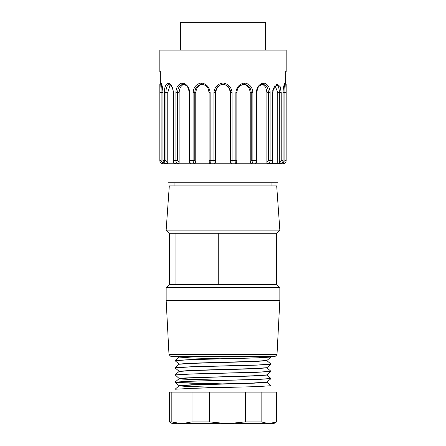 <?xml version="1.0" encoding="UTF-8"?>
<svg xmlns="http://www.w3.org/2000/svg" width="446" height="446" viewBox="0 0 446 446"><rect width="100%" height="100%" fill="white"/><g stroke="black" fill="none" stroke-linecap="round" stroke-linejoin="round"><path stroke-width="0.67" d="M169.001 354.654L276.999 354.654L275.104 356.449L170.896 356.449L169.001 354.654L166.152 300.264L279.848 300.264L279.848 287.631L166.152 287.631L166.152 300.264M175.936 284.47L175.936 233.275L218.239 233.275L218.239 284.47L169.307 284.47L166.152 287.631M175.936 233.275L169.307 233.275L169.307 284.47M218.239 233.275L276.693 233.275L276.693 284.47L218.239 284.47M267.951 185.898L169.307 185.898L166.152 230.114L279.848 230.114L276.693 185.898L267.951 185.898M245.478 392.118L245.478 421.877L227.404 423.7L181.606 423.7L192.014 421.877L192.014 392.118L276.693 392.118L276.693 421.877L276.464 392.118M169.307 421.877L169.307 392.118L171.197 392.118L171.197 421.877L181.606 423.7L172.468 423.7L169.307 421.877L171.197 421.877M192.014 392.118L171.197 392.118M245.478 421.877L261.133 421.877L261.133 392.118M192.014 421.877L209.33 421.877L209.33 392.118M276.693 421.877L273.532 423.7L227.404 423.7L209.33 421.877M276.464 421.877L268.799 423.7L261.133 421.877M266.881 382.099L270.973 378.665L256.974 379.518L191.078 381.252L174.994 382.127M179.119 385.701L175.022 382.261L190.013 383.153L224.249 384.051M175.178 382.122L191.657 381.14L258.323 379.373L270.956 378.492M175.245 389.224L191.412 388.355L257.66 386.598L270.923 385.729M226.189 384L177.96 382.523M266.831 375.08L254.304 375.972L192.784 377.751L179.125 378.643L175.178 382.027M219.945 387.602L190.899 386.738L179.141 385.879M179.158 385.846L192.75 384.959L254.192 383.17L266.859 382.278M221.762 380.449L182.369 379.117L179.097 378.464L182.403 378.024L253.306 375.788L266.82 374.896M175.094 374.824L179.119 371.446L192.728 370.554L254.265 368.77L266.831 367.883M179.158 364.243L192.711 363.351L254.253 361.567L266.875 360.675M221.734 358.846L191.551 357.96L179.153 357.073M179.175 357.04L185.547 356.449M181.929 356.449L179.169 356.861M270.978 357.056L266.881 360.496L253.328 361.388L191.774 363.172L179.164 364.07M266.847 367.699L253.345 368.591L191.758 370.37L179.119 371.262M266.881 374.902L270.967 371.468L256.952 372.315L191.117 374.049L175.211 374.919L179.119 378.498L193.558 379.423L226.116 380.343M266.825 382.105L253.311 382.991L191.813 384.77L179.125 385.667M179.153 385.706L192.85 386.604L224.215 387.496M270.962 364.248L256.941 365.118L191.111 366.852L175.027 367.85M265.175 356.449L270.951 357.051L256.946 357.915L191.083 359.654L175.049 360.652M175.077 360.485L191.674 359.543L258.373 357.77L270.873 356.895M179.119 364.243L175.016 367.688L191.663 366.74L258.301 364.973L270.956 364.092M175.139 374.885L191.646 373.949L258.396 372.17L270.895 371.295M165.706 163.303L167.289 163.793C165.31 163.492 164.323 162.439 164.334 160.632L164.334 92.539L167.768 92.539L167.768 162.528L165.94 160.632L165.94 92.539C165.962 87.795 167.111 85.03 169.38 84.233L168.298 82.967C171.214 83.943 172.914 87.132 173.394 92.539L173.394 160.632L175.88 160.632L175.88 92.539L179.125 92.539L179.125 162.528L177.631 160.632L177.631 92.539C177.803 87.795 179.666 85.03 183.206 84.233L182.397 82.967C186.723 83.943 189.176 87.132 189.756 92.539L189.756 160.632C189.762 162.45 190.297 163.504 191.367 163.793L178.272 163.793C176.672 163.492 175.869 162.439 175.88 160.632L176.12 162.004M179.125 92.539C179.626 87.645 181.394 84.891 184.438 84.272M175.88 92.539C176.176 87.137 178.35 83.948 182.397 82.967M209.146 160.632L210.133 160.632C210.133 162.45 210.328 163.504 210.718 163.793L191.367 163.793C189.416 163.754 188.942 160.588 189.16 160.632L193.107 160.632L193.263 162.004M195.772 162.528L194.796 160.632L194.796 92.539L195.772 92.539L195.772 162.528L194.651 163.793C193.62 163.492 193.101 162.439 193.107 160.632L193.107 92.539C193.57 87.137 196.329 83.948 201.397 82.967C206.604 83.943 209.514 87.132 210.133 92.539L210.133 160.632L213.941 160.632L213.991 161.993M193.107 92.539L194.796 92.539C195.097 87.795 197.439 85.03 201.832 84.233C206.281 85.041 208.717 87.806 209.146 92.539L210.133 92.539M195.772 92.539C196.446 87.645 198.682 84.891 202.484 84.272M201.832 84.233L201.397 82.967M214.097 162.896L214.454 163.793C214.108 163.492 213.941 162.439 213.941 160.632L213.941 92.539L215.702 92.539L215.702 162.528L215.368 160.632L215.368 92.539C215.752 87.795 218.3 85.03 223.011 84.233C227.705 85.041 230.248 87.806 230.632 92.539L230.632 160.632L230.298 162.528L231.546 163.793L210.718 163.793C208.472 163.169 209.525 161.859 209.124 160.632L209.124 92.539L207.864 88.074C206.275 86.357 206.676 85.348 201.821 84.238M215.702 92.539C216.472 87.645 218.908 84.891 223.011 84.272L223 82.967C228.464 83.943 231.48 87.132 232.059 92.539L232.059 160.632C232.059 162.45 231.887 163.504 231.546 163.793L235.282 163.793C235.672 163.492 235.873 162.439 235.867 160.632L235.867 92.539C236.48 87.137 239.39 83.948 244.603 82.967C249.665 83.943 252.425 87.132 252.893 92.539L252.893 160.632C252.888 162.45 252.375 163.504 251.349 163.793L235.282 163.793C237.495 163.002 236.38 162.617 236.876 160.632L230.632 160.632M223.011 84.272C227.075 84.868 229.506 87.622 230.298 92.539L232.059 92.539M230.298 162.528L230.298 92.539M214.454 163.793L215.702 162.528M213.941 92.539C214.509 87.137 217.531 83.948 223 82.967M236.854 160.632L236.854 92.539C237.283 87.795 239.731 85.03 244.191 84.233C248.567 85.041 250.903 87.806 251.204 92.539L251.204 160.632L250.228 162.528L250.228 92.539L252.893 92.539M243.533 84.272C247.301 84.868 249.531 87.622 250.228 92.539M250.228 162.528L251.349 163.793L254.633 163.793C255.709 163.492 256.249 162.439 256.244 160.632L256.244 92.539C256.818 87.137 259.271 83.948 263.603 82.967C267.645 83.943 269.819 87.132 270.12 92.539L270.12 160.632C270.12 162.45 269.317 163.504 267.728 163.793L254.633 163.793C256.082 163.504 256.818 162.45 256.84 160.632L251.204 160.632M235.867 92.539L236.876 92.539C236.932 88.135 239.368 85.364 244.196 84.233L244.603 82.967M263.603 82.967L262.811 84.233C266.346 85.041 268.197 87.806 268.369 92.539L268.369 160.632L266.875 162.528L266.875 92.539L270.12 92.539M261.579 84.272C264.589 84.868 266.357 87.622 266.875 92.539M266.875 162.528L267.728 163.793L269.027 163.286M273.119 88.877L272.801 90.137L277.429 84.205L280.183 86.669L281.203 92.539L281.203 160.632L279.347 163.559L267.728 163.793M268.369 160.632L272.88 160.632C273.381 161.658 272.473 162.712 270.165 163.793C271.804 163.492 272.618 162.439 272.606 160.632L272.801 90.137M278.232 163.793L280.01 163.793C282.006 163.492 282.998 162.439 282.993 160.632L282.993 92.539C283.305 87.137 284.041 83.948 285.206 82.967L283.985 84.233C284.699 85.041 284.994 87.806 284.871 92.539L286.137 92.539L285.791 84.205L286.137 92.539L286.137 160.632L286.165 84.205L285.585 84.205L285.669 71.572L286.165 71.572L286.165 50.091L159.835 50.091L159.835 71.572L160.331 71.572L160.331 83.703L160.794 82.967C161.954 83.943 162.695 87.132 163.007 92.539L163.007 160.632C163.013 162.45 164.011 163.504 165.99 163.793L167.289 163.793L167.768 162.528M168.047 182.743L277.953 182.743L277.953 163.793L168.047 163.793L168.047 182.743M160.331 83.703L160.415 84.205L159.835 84.205L159.835 160.632L160.186 162.01M160.209 84.205L159.863 92.539L160.209 84.205M269.423 162.868L269.88 162.004M270.12 92.422L270.047 91.162M252.442 162.868L252.737 162.004M235.694 162.89L235.588 163.336M231.909 162.868L232.009 161.993M210.306 162.89L210.194 162.021M193.57 162.89L193.809 163.281M176.599 162.89L176.973 163.286M170.143 84.768L167.768 92.467M173.394 92.539L173.12 92.539C174.029 89.713 169.324 82.488 169.229 84.222L169.173 84.205M160.811 162.89L161.313 163.292M173.12 92.539L173.394 160.632C173.394 162.45 174.213 163.504 175.835 163.793L163.024 163.793C160.906 163.492 159.852 162.439 159.863 160.632L159.863 92.539L161.129 92.539C161.006 87.795 161.301 85.03 162.021 84.233L160.794 82.967M179.125 162.528L178.272 163.793L175.835 163.793C172.072 162.311 173.516 160.989 173.12 160.632M167.768 92.539L170.216 84.712M164.334 92.539C164.429 87.137 165.75 83.948 168.298 82.967M163.074 161.541L163.074 162.528C161.898 162.439 161.246 161.809 161.129 160.632L161.129 92.539L162.946 92.539L162.946 160.632L165.94 160.632M163.024 163.793L163.074 162.528M284.871 160.632L282.926 162.528L283.009 163.793L280.01 163.793C282.251 163.113 283.271 162.06 283.054 160.632L283.054 92.539L284.871 92.539L284.871 160.632L286.137 160.632C286.131 162.45 285.078 163.504 282.976 163.793L284.693 163.292M285.211 162.868L285.814 162.01M284.297 161.998L282.926 162.528L282.926 161.541M285.206 82.967L285.669 83.703M280.01 163.793L277.763 163.793L277.763 92.539L279.347 92.539C279.252 87.856 278.153 85.091 276.046 84.249M274.987 85.52L277.763 92.539M265.638 50.091L265.638 22.3L180.362 22.3L180.362 50.091M183.155 84.233C188.123 85.632 188.591 88.57 189.16 92.539L189.756 92.539M194.796 160.632L193.107 160.632M215.368 160.632L213.941 160.632M256.84 160.632L256.84 92.539L256.244 92.539M272.88 160.632L272.606 92.539M163.007 160.632L163.314 162.143L165.159 163.671M161.129 160.632L159.863 160.632M281.203 160.632L282.993 160.632M279.347 163.565L279.347 92.539L281.203 92.539M177.631 160.632L175.88 160.632M276.693 284.47L279.848 287.631M276.999 354.654L279.848 300.264M174.046 182.743L174.046 185.898M271.954 182.743L271.954 185.898M276.693 233.275L279.848 230.114M169.307 233.275L166.152 230.114M271.006 392.118L271.006 385.729M174.994 392.118L174.994 389.325M179.119 356.895L178.595 356.46M179.119 364.098L175.044 360.68M266.881 367.699L270.962 364.27M179.119 371.301L175.033 367.866M270.984 356.884L270.449 356.438M270.962 364.07L266.881 360.641M175.055 360.452L179.119 357.04M270.945 371.256L266.881 367.844M270.945 378.459L266.881 375.047M270.962 385.673L266.881 382.244M175.055 389.258L179.119 385.846M189.16 92.539L189.16 160.632M256.84 92.539C257.598 88.877 257.002 86.284 262.861 84.233M272.88 92.539L273.47 88.542L275.048 85.448M159.835 160.632C160.03 162.545 161.084 163.598 162.991 163.793M161.497 84.11L161.34 84.004C162.127 84.969 162.662 87.812 162.946 92.539M286.165 160.632C285.97 162.545 284.916 163.598 283.009 163.793M283.054 92.539L283.294 88.821L284.498 84.11"/></g></svg>
